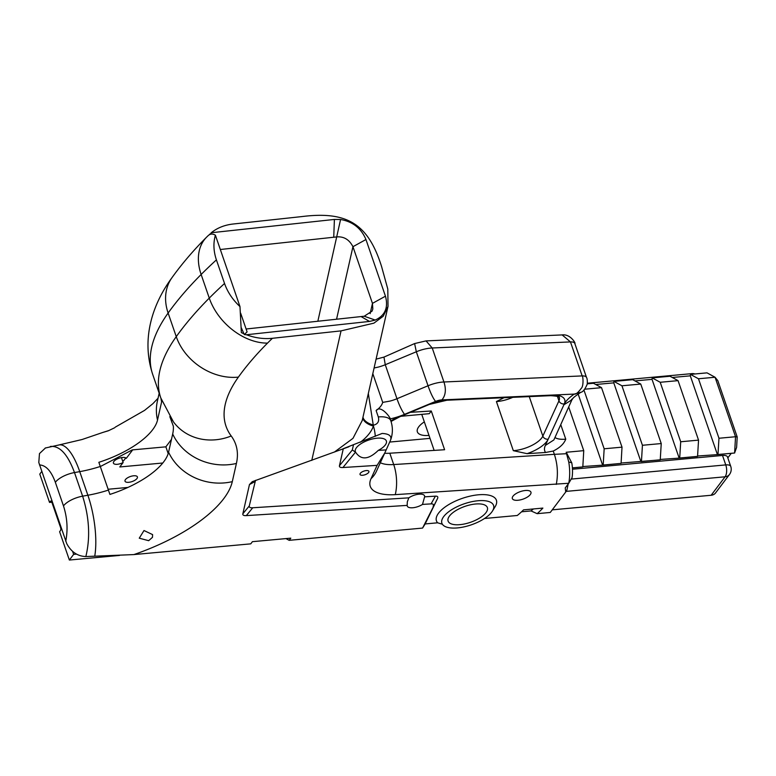 <?xml version="1.0" encoding="UTF-8"?>
<svg xmlns="http://www.w3.org/2000/svg" width="776" height="776" viewBox="0 0 776 776"><rect width="100%" height="100%" fill="white"/><g stroke="black" fill="none" stroke-linecap="round" stroke-linejoin="round"><path stroke-width="1.16" d="M492.479 511.015L495.136 506.709A31.7 12.862 161 0 0 466.589 497.028A31.7 12.862 161 0 0 437.615 522.801L442.388 524.236A27.325 11.087 161 0 0 480.771 520.715A27.325 11.087 161 0 0 492.479 511.015A27.325 11.087 161 0 0 468.791 502.421A27.325 11.087 161 0 0 442.388 524.236M41.739 471.498L39.78 474.097L49.528 502.421L50.353 501.335A2.183 1.028 84.8 0 1 50.799 501.053A2.183 1.028 84.8 0 1 51.827 502.14L60.606 527.641A2.183 1.028 84.8 0 1 60.431 530.619L59.616 531.705L69.365 560.039L73.633 554.384L72.595 551.367M437.615 522.801L425.151 523.945L437.499 498.619C438.295 496.882 437.596 496.058 435.404 496.155L424.608 496.844L422.503 504.419A9.836 3.996 -19 0 1 413.133 507.717A9.836 3.996 -19 0 1 407.264 506.059A9.836 3.996 -19 0 1 407.177 505.389L246.322 515.613L252.743 507.766C250.163 507.911 249.009 507.3 249.28 505.942L255.517 480.344M449.498 516.001A20.768 8.429 -19 0 1 470.353 504.837A20.768 8.429 -19 0 1 487.367 507.572A20.768 8.429 -19 0 1 470.479 522.306A20.768 8.429 -19 0 1 448.101 521.094A20.768 8.429 -19 0 1 449.498 516.001M168.188 453.591L165.86 446.83L132.279 449.905L100.414 466.502M434.153 450.4L421.746 414.374M484.505 518.494L517.282 515.487A69.947 28.392 161 0 0 523.538 509.861L542.88 508.086A91.811 37.267 -19 0 1 537.157 513.663L531.017 510.928L521.55 511.791M533.393 508.959A91.811 37.267 -19 0 1 531.017 510.928M377.107 465.357L342.924 467.53L355.534 452.117L352.304 450.002L339.451 465.707L343.302 448.673L382.141 433.454C389.067 433.784 391.88 435.986 390.59 440.06L384.77 453.009L377.107 465.357L371.015 478.695A47.627 19.332 161 0 0 395.275 494.642L568.75 483.264L565.248 487.9L565.714 492.013L550.271 512.461L537.157 513.663M339.451 465.707C339.18 467.074 340.334 467.676 342.924 467.53M249.28 505.942L242.849 513.79L249.455 484.563L252.268 481.683L348.86 446.782M407.177 505.389L407.313 501.859L408.836 497.843L252.743 507.766M408.836 497.843A9.836 3.996 -19 0 1 418.39 494.254A9.836 3.996 -19 0 1 424.559 495.874A9.836 3.996 -19 0 1 424.608 496.844M513.014 496.174A9.836 3.996 -19 0 1 522.888 490.888A9.836 3.996 -19 0 1 530.949 492.178A9.836 3.996 -19 0 1 522.946 499.152A9.836 3.996 -19 0 1 512.344 498.58A9.836 3.996 -19 0 1 513.014 496.174M368.59 472.535A4.695 1.911 -19 0 1 363.876 475.067A4.695 1.911 -19 0 1 360.025 474.446A4.695 1.911 -19 0 1 363.847 471.11A4.695 1.911 -19 0 1 368.91 471.381A4.695 1.911 -19 0 1 368.59 472.535M162.785 463.01L119.795 466.958L123.132 462.525L121.444 457.607M125.77 457.889L123.597 460.76L122.559 460.857M123.132 462.525A6.887 2.794 -19 0 1 113.412 463.126A6.887 2.794 -19 0 1 118.641 458.373A6.887 2.794 -19 0 1 126.284 458.354L132.696 449.867M108.252 489.239L127.914 487.435M125.46 479.578A6.557 2.658 -19 0 1 132.036 476.047A6.557 2.658 -19 0 1 137.41 476.91A6.557 2.658 -19 0 1 132.075 481.566A6.557 2.658 -19 0 1 125.014 481.188A6.557 2.658 -19 0 1 125.46 479.578M595.755 384.508L613.777 382.859L613.913 381.404L632.721 379.677L640.753 384.062L661.239 443.552L660.24 459.877L621.101 463.039M679.029 457.724L652.034 379.348L652.179 377.893L660.211 382.277L680.697 441.767L679.708 458.092L660.327 459.44M634.981 380.909L652.034 379.348M220.316 249.503L336.91 236.893C343.981 236.389 349.326 239.668 352.944 246.71L372.461 303.377L372.82 309.023L372.073 311.127L364.225 316.23L246.108 329.005M114.741 427.712L108.31 430.796L102.898 432.416L108.96 430.515M171.457 439.41L165.86 446.83M169.818 416.625L173.349 426.199A131.386 53.331 -19 0 1 172.689 433.988L168.576 452.175A67.997 27.596 -19 0 1 109.911 494.419L98.853 462.312A67.997 27.596 161 0 0 157.518 420.058L161.631 401.871A131.386 53.331 161 0 0 161.844 400.823M430.001 438.362L389.678 442.058M640.763 461.235L613.777 382.859M613.913 381.404L621.945 385.788L642.431 445.279L641.442 461.604M583.911 389.969L604.164 448.79L603.175 465.115L621.081 463.398L622.012 447.151L601.526 387.66L593.495 383.276L587.316 383.839M603.175 465.115L582.834 466.551M602.496 464.746L578.13 393.995M572.397 467.947L582.815 466.91L583.746 450.662L568.798 407.255M672.288 377.485L690.3 375.836L690.446 374.381L698.478 378.766L718.964 438.256L717.975 454.581L697.634 456.016M717.296 454.212L690.3 375.836M679.708 458.092L697.556 456.453L698.545 440.128L678.059 380.638L670.028 376.253L652.179 377.893M718.964 438.256L735.541 436.733L734.61 452.971L736.608 447.393L737.2 436.985L717.79 380.628L715.055 377.243L707.023 372.858L690.446 374.381M737.2 436.985L735.541 436.733L715.055 377.243L698.478 378.766M678.059 380.638L660.211 382.277M640.753 384.062L621.945 385.788M680.697 441.767L698.545 440.128M560.805 424.763L565.762 439.167C563.997 443.814 559.816 447.781 553.24 451.04L554.374 454.338L393.704 464.552L389.804 453.213A32.786 13.308 -19 0 1 384.663 453.252M583.746 450.662L566.179 452.272L568.73 461.933A30.604 14.443 84.8 0 1 568.75 483.264L572.077 477.599A23.493 11.087 -95.2 0 0 571.786 462.865L568.73 461.933M642.431 445.279L661.239 443.552M717.975 454.581L734.639 453.009L718.033 454.493M566.179 452.272L571.786 462.865M582.815 466.91L572.397 467.87M697.614 456.375L679.766 458.005M660.308 459.799L641.5 461.526M604.164 448.79L622.012 447.151M621.081 463.398L603.233 465.037M571.214 479.083L725.764 464.902A8.74 3.55 -19 0 1 730.75 466.395L727.5 456.948A8.74 3.55 -19 0 0 722.505 455.454L725.764 464.902A8.74 4.122 84.8 0 1 725.085 476.794A8.74 6.838 -142.9 0 0 729.459 474.514L715.52 492.973A8.74 6.838 -142.9 0 1 711.146 495.263L552.25 509.842M425.161 523.945L422.571 528.078L289.147 540.329L285.975 538.592M108.524 490.054A67.764 27.509 -19 0 1 103.838 491.489A67.764 27.509 -19 0 1 87.872 495.243A52.458 17.256 79.9 0 1 94.75 556.188L133.889 554.578L250.764 543.85L252.404 541.677L290.787 538.156L289.147 540.329M422.571 528.078L437.499 498.619M435.404 496.155L431.078 503.876C433.27 503.779 433.968 504.604 433.163 506.34M431.078 503.876L422.503 504.419M242.849 513.79C242.578 515.157 243.732 515.759 246.322 515.613M211.266 232.742C217.222 227.911 224.487 225.011 233.052 224.021L301.699 216.601C346.368 210.994 368.037 223.119 381.637 266.731L387.796 289.07L388.019 306.365L383.199 316.259L373.916 323.146L341.042 330.877L272.395 338.297C263.791 339.17 255.12 337.987 246.38 334.747L369.512 321.429L375.196 320.061C385.08 315.551 388.504 307.587 385.459 296.19L365.952 239.522C361.209 228.299 352.75 221.626 340.577 219.501L334.398 219.433L211.266 232.742L210.005 234.468M94.75 556.188L85.845 556.547C77.6 556.256 71.237 551.969 66.746 543.666L38.8 462.496L39.469 453.591L45.512 447.917M731.225 453.368L727.82 457.889M39.479 464.94C45.9 465.202 51.187 470.983 55.348 482.284A17.489 7.1 -19 0 1 74.496 472.565C67.803 454.435 59.849 445.715 50.644 446.433L50.304 446.501M85.845 556.547C90.414 537.7 89.347 517.573 82.625 496.174L74.496 472.565L79.744 471.633A67.764 27.509 161 0 0 95.71 467.88A67.764 27.509 161 0 0 100.395 466.434M148.662 540.688L139.263 538.185L144.006 530.532L152.591 534.606L152.484 537.322L148.662 540.688M51.846 502.217L49.528 502.421M76.504 554.122L73.633 554.384M119.552 555.432L69.365 560.039M241.346 327.841L244.285 334.572L247.098 331.885L240.628 313.097M386.099 449.896L378.271 450.39A16.393 6.654 161 0 0 385.255 445.017A16.393 6.654 161 0 0 386.37 441.001A16.393 6.654 161 0 0 368.697 440.05A16.393 6.654 161 0 0 355.369 451.68A16.393 6.654 161 0 0 355.427 451.845M355.534 452.117C361.005 460.333 368.581 459.751 378.271 450.39M390.861 420.951A21.854 8.876 161 0 0 390.784 420.67C392.899 426.994 392.899 433.289 390.784 439.585L390.59 440.06M352.304 450.002L353.449 444.968M360.355 442.252C367.077 437.092 371.423 431.699 373.411 426.082A21.854 10.321 84.8 0 1 375.283 436.325M362.809 417.895A17.489 9.06 4.4 0 0 373.411 426.082L368.328 393.49M410.368 412.337L431.281 411.008L429.264 413.676L400.92 416.285M722.505 455.454L572.475 469.228M695.005 373.954A8.74 8.74 0 0 0 691.765 373.644A8.74 4.122 84.8 0 1 693.317 374.11M428.992 435.423A20.768 8.429 -19 0 1 417.362 431.844A20.768 8.429 -19 0 1 418.768 426.761A20.768 8.429 -19 0 1 424.326 421.872M431.281 411.008L444.609 449.731L389.804 453.213M553.24 451.04L545.547 452.486L527.059 453.659L513.324 450.672L496.417 401.561L503.963 397.719M209.704 234.139L209.316 234.818M244.285 334.572L246.38 334.747M243.286 333.486L241.355 332.613L239.978 306.588C232.732 299.827 227.591 292.125 224.536 283.483L216.407 259.873C213.497 251.211 213.167 242.985 215.398 235.206C212.605 233.518 210.141 233.702 208.007 235.778L206.6 237.155C193.408 250.376 181.865 263.879 171.971 277.672C153.823 302.397 140.485 337.23 152.678 374.352A263.268 106.875 -19 0 1 168.12 313.038L176.259 336.648A263.268 106.875 161 0 0 160.807 397.962L173.484 421.931A52.458 47.549 143.4 0 0 231.209 435.986A210.81 85.573 -19 0 1 238.387 377.117A392.21 159.216 -19 0 1 267.507 343.118A430.641 174.813 -19 0 1 272.395 338.297M568.168 484.03L566.975 489.86L565.714 492.013M601.526 387.66L584.648 389.212M556.276 484.408C558.225 474.34 557.595 464.31 554.374 454.338L567.062 453.679M362.964 417.207A17.489 9.564 -177.7 0 0 373.731 425.122C377.883 423.997 379.406 421.271 378.31 416.935A21.854 8.876 161 0 1 390.774 420.67L389.959 418.303M362.208 420.563L352.973 438.353L334.359 452.088M372.81 373.644L382.714 402.395C381.84 405.305 379.648 408.03 376.127 410.591C380.764 404.092 391.453 418.856 390.115 418.924L391.036 418.71A34.978 14.201 161 0 0 404.5 414.374C401.813 410.601 399.31 405.392 396.963 398.728L385.265 364.73L383.965 357.096M527.059 453.659A26.229 10.651 161 0 0 548.205 439.167L564.307 403.898A26.229 10.651 161 0 0 551.726 395.081L574.259 394.092L580.865 392.278C582.883 392.045 585.017 389.319 587.267 384.091C587.442 380.541 587.18 378.3 586.481 377.388A8.74 3.55 161 0 0 582.175 375.914C583.009 375.545 583.95 386.322 581.098 388.553C578.12 392.617 575.84 394.46 574.259 394.092A34.978 14.201 161 0 0 563.919 404.742L571.136 400.28M550.62 395.673A4.375 2.357 87.5 0 0 551.726 395.081L448.024 399.63A26.229 10.651 161 0 0 428.944 404.18L399.543 416.44A4.375 0.621 67.4 0 0 399.921 416.702L429.332 404.432L446.908 400.222L550.62 395.673C563.066 396.429 558.196 397.884 559.292 397.351A21.854 8.876 -19 0 1 558.943 400.843L542.841 436.112A21.854 8.876 -19 0 1 513.324 450.672M562.134 334.912L570.467 341.915L582.175 375.914L443.93 381.986A21.854 8.876 161 0 0 428.032 385.769L396.963 398.728A21.854 8.876 -19 0 1 390.008 401.085L382.714 402.395M215.398 235.206L239.978 306.588M340.577 219.501L317.85 321.245M311.768 460.42L341.042 330.877M133.889 554.578A120.222 48.801 161 0 0 232.296 481.644L236.408 463.456A183.611 74.535 161 0 0 231.209 435.986M157.518 420.058A52.458 46.502 -167.3 0 1 157.392 401.134L159.177 393.238M45.212 448.043L59.16 444.92A52.458 17.256 79.9 0 1 79.744 471.633L87.872 495.243L82.625 496.174A17.489 7.1 -19 0 0 63.477 505.903C67.269 517.689 68.026 529.465 65.756 541.241M55.348 482.284L63.477 505.903M168.576 452.175A52.458 46.502 12.7 0 0 232.296 481.644M161.631 401.871A52.458 46.502 -167.3 0 1 160.962 398.418M171.205 418.73A131.154 53.243 -19 0 1 171.661 421.969M236.408 463.456A52.458 46.502 -167.3 0 1 172.689 433.988M50.353 501.335L51.303 501.257M384.77 453.009L376.399 471.352A30.604 26.093 -155.5 0 1 371.015 478.695M566.082 491.392L725.085 476.794L711.146 495.263M336.561 319.217L352.944 246.71L365.952 239.522M385.459 296.19L372.461 303.377L370.142 313.63M333.738 237.243L334.398 219.433M369.512 321.429L361.053 316.569M364.225 316.23L375.196 320.061M171.971 277.672A52.458 41.652 -144.4 0 0 168.12 313.038A444.677 180.507 -19 0 1 201.139 274.491A52.458 36.928 -135.1 0 1 206.6 237.155M267.507 343.118A52.458 36.928 -135.1 0 1 209.268 298.1L201.139 274.491A483.099 196.105 -19 0 1 216.407 259.873M249.455 484.563L254.751 481.712M380.337 462.729A32.786 13.308 -19 0 0 393.704 464.552A30.604 15.675 86.4 0 1 395.275 494.642M376.127 410.591L378.31 416.935M374.09 367.999L378.3 367.077A21.854 8.876 161 0 0 385.265 364.73L416.324 351.77L428.032 385.769C430.631 393.199 433.144 398.408 435.569 401.415A8.74 3.55 -19 0 1 441.922 399.902C445.657 395.401 446.326 389.426 443.93 381.986L432.222 347.988L570.467 341.915A8.74 3.55 -19 0 1 574.803 343.458C576.199 344.185 570.797 333.816 562.193 334.912M429.332 404.432A4.375 0.621 67.4 0 1 428.944 404.18L435.569 401.415M441.922 399.902L448.024 399.63A4.375 2.357 87.5 0 1 446.908 400.222M529.242 396.604L542.841 436.112A4.375 3.725 -155.5 0 0 548.205 439.167L545.353 445.434L553.87 439.943L572.116 399.368M545.353 445.434A34.978 14.201 161 0 0 545.547 452.486M565.762 439.167A21.854 8.876 -19 0 1 554.986 437.519M376.088 359.142L383.945 357.105L414.607 343.564L416.324 351.77A21.854 8.876 -19 0 1 432.222 347.988L426.053 340.897L562.134 334.922M564.307 403.898A4.375 3.725 -155.5 0 1 558.943 400.843L557.381 396.303M399.543 416.44A26.229 10.651 161 0 0 390.861 420.961M496.417 401.561A21.854 8.876 161 0 0 512.781 397.331M238.387 377.117A52.458 41.652 -144.4 0 1 176.259 336.648A444.677 180.507 161 0 1 209.268 298.1A483.099 196.105 161 0 1 224.536 283.483M59.16 444.92L82.043 439.526L102.898 432.416M158.052 398.224L152.804 403.753L144.53 410.407L115.284 427.139M729.459 474.514A8.74 8.74 0 0 0 730.75 466.395M691.765 373.644L587.383 383.228M572.058 399.048L570.68 400.678C574.822 397.632 569.206 400.203 580.865 392.268M586.51 377.456L574.803 343.458M414.607 343.564L426.024 340.897M391.026 421.465L399.921 416.702M362.159 420.796L388.01 306.365M152.678 374.352L160.807 397.962"/></g></svg>
